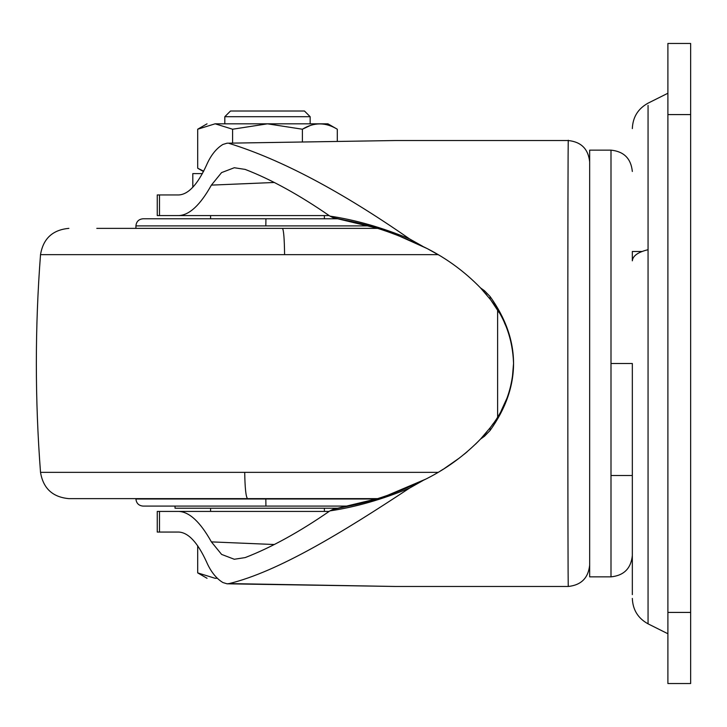 <?xml version="1.0" encoding="UTF-8"?>
<svg xmlns="http://www.w3.org/2000/svg" width="727" height="727" viewBox="0 0 727 727"><rect width="100%" height="100%" fill="white"/><g stroke="black" fill="none" stroke-linecap="round" stroke-linejoin="round"><path stroke-width="1.09" d="M50.79 254.641L40.521 254.641C34.96 327.214 34.96 399.786 40.521 472.359L438.063 472.359M497.622 310.02L497.622 416.98M40.521 472.359C43.193 488.408 52.653 497.168 68.883 498.631L377.404 498.631M257.067 498.631L267.491 498.631M96.8 228.369L377.404 228.369M265.928 506.092L265.837 498.986L135.922 498.986C136.358 503.284 138.73 505.656 143.028 506.092L348.587 506.092M175.034 506.092L175.034 508.228L338.373 508.228M368.88 225.888L135.922 225.888C136.358 221.581 138.73 219.209 143.028 218.772L338.373 218.772M632.336 251.696L632.336 260.82C632.808 255.831 638.052 252.124 648.057 249.706L648.057 105.388M632.336 466.18L632.336 594.641L632.336 363.5L610.998 363.5L610.998 150.144C623.92 151.461 631.027 158.577 632.336 171.481M667.895 93.247L648.057 103.161C638.033 108.686 632.79 117.165 632.336 128.606M667.895 612.416L667.895 683.534L690.65 683.534L690.65 43.466L667.895 43.466L667.895 612.416L690.65 612.416M589.661 576.456L589.661 150.144L610.998 150.144M159.495 215.574L159.495 194.945L157.25 194.945L157.25 215.574L329.131 215.574M589.661 161.876C588.307 149.008 581.191 141.901 568.323 140.538L394.97 140.538L227.015 143.201L222.88 144.464C216.164 148.553 210.694 155.487 206.459 165.274C197.599 184.522 188.384 194.409 178.815 194.945L159.495 194.945M485 434.128L486.708 432.102M491.634 425.831L493.406 423.368M513.562 363.373L512.235 379.149M509.727 390.063L507.219 397.569M507.028 398.069L501.23 410.71M491.034 300.369L499.231 312.71M504.338 322.543L505.638 325.478M510 337.91L511.463 343.807M512.244 347.906L512.789 351.541M274.379 182.477L211.393 185.112C200.307 204.959 189.447 215.11 178.815 215.574M490.071 427.903L480.52 439.09L484.482 436.255L490.071 430.493C505.683 408.683 513.507 386.355 513.562 363.5C512.762 387.854 504.929 409.328 490.071 427.903L490.071 430.493M589.661 565.124C588.307 577.992 581.191 585.099 568.323 586.462L394.97 586.462L229.15 583.59C278.087 571.686 342.544 532.391 409.528 488.117C382.102 499.494 355.558 507.082 329.913 510.89L332.993 509.345L346.57 506.519C373.06 501.403 399.868 492.07 426.994 478.511C446.978 468.361 464.826 455.22 480.52 439.09M375.85 227.896L332.993 217.655L329.913 216.11C299.479 195.045 271.235 179.478 245.199 169.418L234.294 167.737L221.571 172.599L211.393 185.112M329.913 216.11C355.558 219.917 382.102 227.506 409.528 238.883C340.963 191.201 280.84 159.377 229.15 143.41M486.708 294.898L485.336 293.272M490.071 296.507L484.482 290.745L480.52 287.91L490.071 299.097C504.874 317.517 512.708 338.982 513.562 363.5C513.507 340.645 505.683 318.317 490.071 296.507L490.071 299.097M332.993 509.345L376.55 498.886M387.536 495.341L425.977 479.029M440.535 470.878L443.388 469.115M444.315 468.533L459.591 457.883M464.199 454.239L467.179 451.758M475.513 444.179L479.22 440.453M480.738 438.863L483.846 435.455M438.617 254.968L427.976 249.007M426.913 248.452L397.687 235.339M480.52 287.91C464.871 271.816 447.032 258.676 426.994 248.489C399.868 234.93 373.06 225.588 346.57 220.481L332.993 217.655M329.913 510.89C299.56 531.9 271.325 547.467 245.199 557.582L234.294 559.263L221.599 554.41L211.393 541.888L274.379 544.523M409.528 238.883L422.641 246.271M422.641 480.729L409.528 488.117M329.131 511.426L159.495 511.426L159.495 532.055L178.815 532.055C188.393 532.6 197.608 542.487 206.459 561.726C210.657 571.467 216.128 578.401 222.88 582.536L227.015 583.799L229.15 583.59M159.495 511.426L157.25 511.426L157.25 532.055L159.495 532.055M178.815 511.426C189.465 511.908 200.325 522.059 211.393 541.888M310.156 123.826L310.156 116.702L304.468 111.013L230.504 111.013L224.816 116.702L224.816 123.826M310.156 116.702L224.816 116.702M270.09 123.826L215.065 123.826C204.469 123.826 204.469 123.826 215.065 123.826L197.689 129.224L197.689 168.21L203.687 171.19M215.21 123.826L232.585 129.224L267.491 123.826L327.777 123.826L267.491 123.826L302.387 129.224C313.991 122.136 325.632 122.136 337.292 129.224L337.292 140.847M302.387 141.338L302.387 129.224L309.993 125.635M232.585 129.224L232.585 143.019M202.415 173.608L192.809 173.608L192.809 187.23M217.364 578.283L215.065 578.283L197.689 572.885L197.689 545.759M215.21 578.283L217.273 578.192M215.065 578.283C204.469 578.283 204.469 578.283 215.065 578.283M68.883 228.369C52.653 229.832 43.193 238.592 40.521 254.641L438.063 254.641M247.553 498.631C245.935 497.104 244.981 488.353 244.708 472.359M284.584 254.641C284.384 238.647 283.666 229.896 282.449 228.369M265.837 498.986L376.241 498.986M265.837 225.888L265.928 218.772M667.895 633.753L648.057 623.839L648.057 249.706M667.895 114.584L690.65 114.584M610.998 576.456L610.998 363.5M484.482 434.728L484.482 436.255M484.482 290.745L484.482 292.272M568.323 586.462C567.651 600.284 567.651 126.716 568.323 140.538M135.922 225.888L135.922 228.369M324.387 508.228L324.387 511.426M210.594 508.228L210.594 511.426M324.387 218.772L324.387 215.574M210.594 218.772L210.594 215.574M648.057 623.839C638.033 618.313 632.79 609.835 632.336 598.394M632.336 475.513L610.998 475.513M632.336 251.487L641.996 251.487M589.661 576.856L610.998 576.856C623.92 575.539 631.027 568.423 632.336 555.519M227.015 143.201L394.634 140.538M227.015 583.799L394.97 586.462M197.689 129.224L207.041 123.826M327.941 123.826L337.292 129.224M197.689 572.885L207.041 578.283M203.496 171.563L197.689 168.21"/></g></svg>
